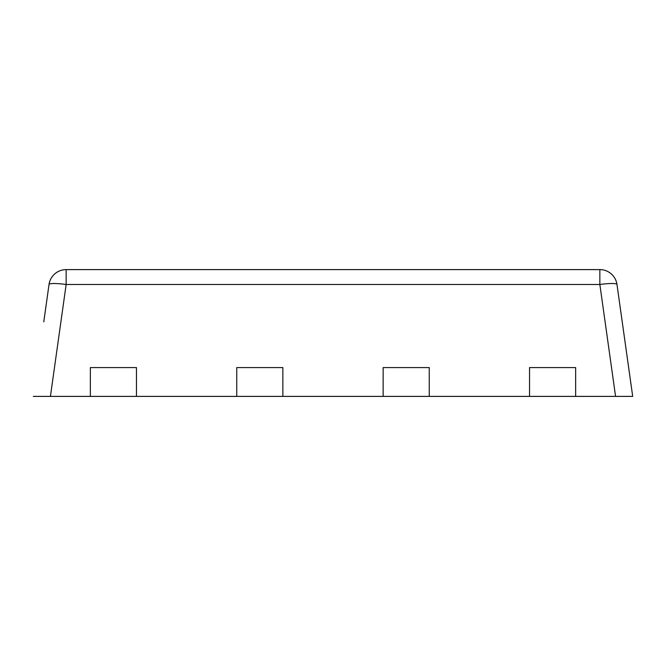 <?xml version="1.0" encoding="UTF-8"?>
<svg xmlns="http://www.w3.org/2000/svg" width="666" height="666" viewBox="0 0 666 666"><rect width="100%" height="100%" fill="white"/><g stroke="black" fill="none" stroke-linecap="round" stroke-linejoin="round"><path stroke-width="1" d="M44.83 396.395L621.17 396.395M136.463 396.395L136.463 367.582L90.36 367.582L90.36 396.395M429.254 396.395L429.254 367.582L383.141 367.582L383.141 396.395M282.859 396.395L282.859 367.582L236.746 367.582L236.746 396.395M575.64 396.395L575.64 367.582L529.537 367.582L529.537 396.395M632.7 396.395L615.575 396.395L599.85 284.482A17.291 2.381 -8 0 1 616.974 284.482L632.7 396.395L616.974 284.482A17.291 17.291 0 0 0 599.85 269.605L66.15 269.605A17.291 17.291 0 0 0 49.026 284.482L43.773 321.886M616.974 284.482A17.291 17.291 0 0 0 599.85 269.605L599.85 284.482L66.15 284.482L50.425 396.395L33.3 396.395M49.026 284.482A17.291 2.381 8 0 1 66.15 284.482L66.15 269.605A17.291 17.291 0 0 0 49.026 284.482"/></g></svg>
